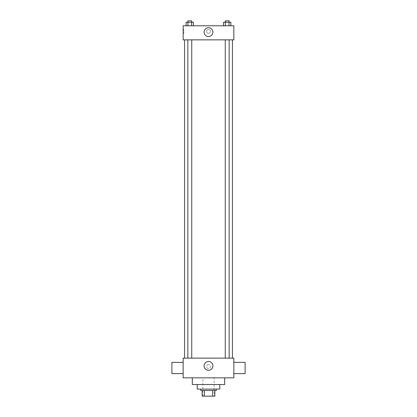 <?xml version="1.0" encoding="UTF-8"?>
<svg xmlns="http://www.w3.org/2000/svg" width="417" height="417" viewBox="0 0 417 417"><rect width="100%" height="100%" fill="white"/><g stroke="black" fill="none" stroke-linecap="round" stroke-linejoin="round"><path stroke-width="0.31" stroke-dasharray="2.08 1.56" d="M214.135 377.844L202.865 377.844L214.135 377.844L214.135 396.15L202.865 396.15L214.135 396.15M204.366 396.15L202.162 396.15L202.162 390.515L204.366 390.515L204.366 396.15L214.838 396.15M212.634 390.515L204.366 390.515L212.634 390.515L212.634 396.15M204.366 390.515L202.162 390.515M200.754 390.515L216.246 390.515M197.236 389.108L219.764 389.108M192.305 384.531L224.695 384.531M208.5 377.844L192.305 377.844L208.5 377.844M183.152 377.844L233.848 377.844L233.848 358.125L183.152 358.125L183.152 377.844M208.5 364.64A1.934 1.934 0 0 0 206.822 367.544A1.934 1.934 0 0 0 210.178 367.544A1.934 1.934 0 0 0 208.5 364.64A1.934 1.934 0 0 1 210.178 367.544A1.934 1.934 0 0 1 206.822 367.544A1.934 1.934 0 0 1 208.5 364.64M227.202 358.125L229.147 358.125L227.202 358.125M191.742 358.125L187.853 358.125L191.742 358.125L187.853 358.125L191.742 358.125L191.742 39.86L187.853 39.86L191.742 39.86M208.5 358.125L232.441 358.125L208.5 358.125M233.848 367.987L233.848 362.352L233.848 367.987M183.152 367.987L183.152 362.352L183.152 367.987M204.101 365.871A4.399 4.399 0 0 0 210.7 369.686A4.399 4.399 0 0 0 210.7 362.06A4.399 4.399 0 0 0 204.101 365.871M245.113 373.616L245.113 362.352M171.887 362.352L171.887 373.616M208.5 39.86L184.559 39.86L208.5 39.86M227.202 39.86L229.147 39.86L227.202 39.86M183.152 39.86L233.848 39.86L233.848 25.781L183.152 25.781L183.152 39.86M210.434 31.411A1.934 1.934 0 0 0 207.53 29.737A1.934 1.934 0 0 0 207.53 33.089A1.934 1.934 0 0 0 210.434 31.411A1.934 1.934 0 0 0 207.53 29.737A1.934 1.934 0 0 0 207.53 33.089A1.934 1.934 0 0 0 210.434 31.411M186.138 25.781L186.138 22.257L187.968 22.257L187.968 25.781L186.138 25.781L193.457 25.781L186.138 25.781L193.457 25.781L186.138 25.781L193.457 25.781L186.138 25.781L187.968 25.781L187.968 22.257L193.457 22.257L191.627 22.257L191.627 25.781L191.627 22.257L186.138 22.257L193.457 22.257L193.457 25.781M223.543 25.781L223.543 22.257L225.373 22.257L225.373 25.781L223.543 25.781L230.862 25.781L223.543 25.781L230.862 25.781L223.543 25.781L230.862 25.781L223.543 25.781L225.373 25.781L225.373 22.257L230.862 22.257L229.032 22.257L229.032 25.781L229.032 22.257L223.543 22.257L230.862 22.257L230.862 25.781M183.152 33.35L183.152 29.477L183.152 33.35L183.861 33.35L183.861 29.477L183.861 33.35M233.848 29.477L233.848 33.35L233.848 29.477M212.899 32.114A4.399 4.399 0 0 1 206.3 35.93A4.399 4.399 0 0 1 206.3 28.304A4.399 4.399 0 0 1 212.899 32.114M229.147 22.257L225.258 22.257L229.147 22.257L225.258 22.257L229.147 22.257L229.147 20.85L225.258 20.85L229.147 20.85L225.258 20.85L225.258 22.257M191.742 22.257L187.853 22.257L191.742 22.257L187.853 22.257L191.742 22.257L191.742 20.85L187.853 20.85L191.742 20.85L187.853 20.85L187.853 22.257M229.032 22.257L229.032 25.781M225.373 22.257L225.373 25.781M191.627 22.257L191.627 25.781M187.968 22.257L187.968 25.781M202.865 396.15L202.865 377.844M187.853 39.86L187.853 358.125M225.258 39.86L225.258 358.125M229.147 39.86L229.147 358.125M183.861 29.477L183.152 29.477"/><path stroke-width="0.63" d="M212.634 390.515L212.634 396.15L202.162 396.15L202.162 390.515M212.634 396.15L214.838 396.15L214.838 390.515L214.838 396.15M216.246 389.108L216.246 390.515L200.754 390.515L200.754 389.108M204.366 390.515L204.366 396.15M219.764 384.531L219.764 389.108L197.236 389.108L197.236 384.531M224.695 377.844L224.695 384.531L192.305 384.531L192.305 377.844M233.848 377.844L183.152 377.844L183.152 358.125L233.848 358.125L233.848 377.844M204.101 365.871A4.399 4.399 0 0 1 210.7 362.06A4.399 4.399 0 0 1 210.7 369.686A4.399 4.399 0 0 1 204.101 365.871M233.848 362.352L245.113 362.352L245.113 373.616L233.848 373.616M183.152 373.616L171.887 373.616L171.887 362.352L183.152 362.352M233.848 39.86L183.152 39.86L183.152 25.781L233.848 25.781L233.848 39.86M212.899 32.114A4.399 4.399 0 0 1 206.3 35.93A4.399 4.399 0 0 1 206.3 28.304A4.399 4.399 0 0 1 212.899 32.114M230.862 25.781L230.862 22.257L223.543 22.257L223.543 25.781M229.032 22.257L229.032 25.781M225.373 22.257L225.373 25.781M225.258 22.257L225.258 20.85L229.147 20.85L229.147 22.257M193.457 25.781L193.457 22.257L186.138 22.257L186.138 25.781M191.627 22.257L191.627 25.781M187.968 22.257L187.968 25.781M187.853 22.257L187.853 20.85L191.742 20.85L191.742 22.257M184.559 39.86L184.559 358.125M232.441 39.86L232.441 358.125M229.147 358.125L229.147 39.86M225.258 358.125L225.258 39.86M187.853 39.86L187.853 358.125M191.742 39.86L191.742 358.125"/></g></svg>
